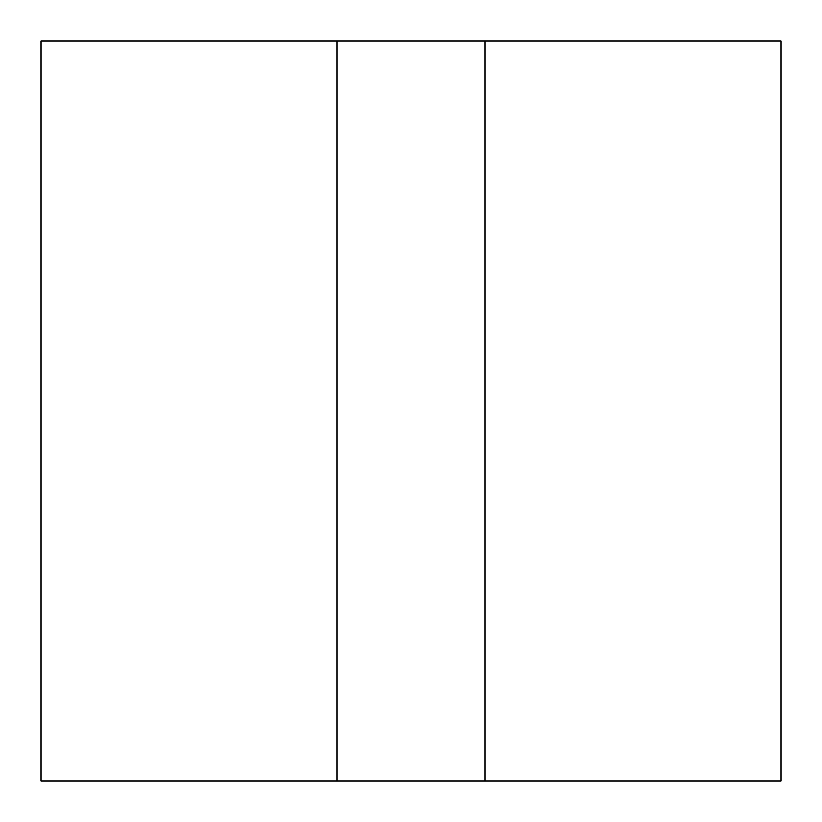 <?xml version="1.0" encoding="UTF-8"?>
<svg xmlns="http://www.w3.org/2000/svg" width="822" height="822" viewBox="0 0 822 822"><rect width="100%" height="100%" fill="white"/><g stroke="black" fill="none" stroke-linecap="round" stroke-linejoin="round"><path stroke-width="1.23" d="M337.02 41.1L337.02 780.9L484.98 780.9L484.98 41.1L484.98 780.9L780.9 780.9L780.9 41.1L337.02 41.1L337.02 780.9L41.1 780.9L41.1 41.1L337.02 41.1"/></g></svg>
